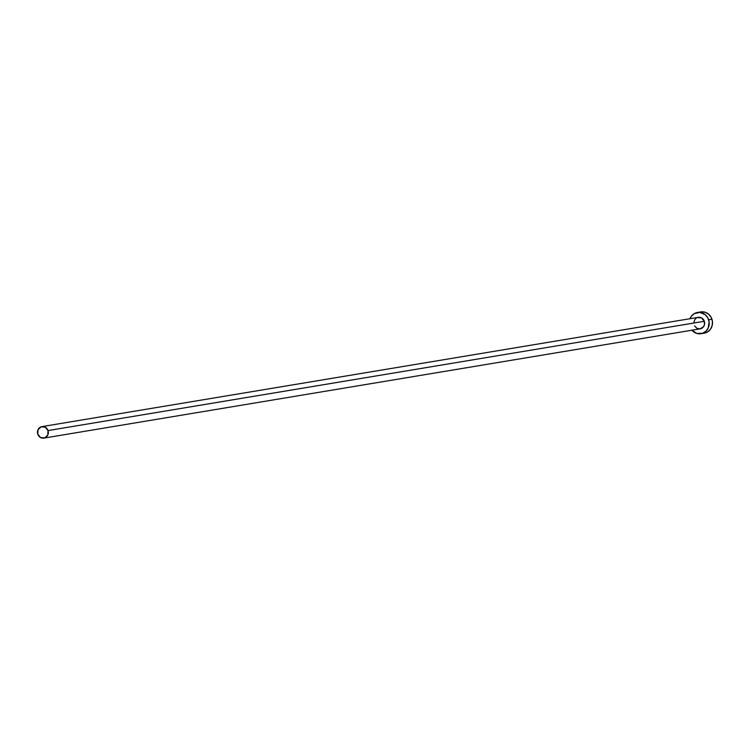 <?xml version="1.0" encoding="UTF-8"?>
<svg xmlns="http://www.w3.org/2000/svg" width="750" height="750" viewBox="0 0 750 750"><rect width="100%" height="100%" fill="white"/><g stroke="black" fill="none" stroke-linecap="round" stroke-linejoin="round"><path stroke-width="1.12" d="M697.416 317.55L701.559 317.906L704.325 321.291A5.822 5.409 -99.5 0 0 698.259 317.334L41.953 426.619A5.822 5.409 80.5 0 1 48.019 430.575L704.325 321.291L704.466 324.666L703.547 326.691L699.984 328.866L696.872 328.266L694.556 325.922M43.866 438.113L700.172 328.837A5.822 5.409 -99.5 0 0 704.325 321.291L48.019 430.575A5.822 5.409 80.5 0 1 43.866 438.113A5.822 5.409 80.5 0 1 37.8 434.166A5.822 5.409 80.5 0 1 41.953 426.619M700.978 333.694L704.278 333.15A10.753 9.984 -99.5 0 0 711.947 319.219A10.753 9.984 -99.5 0 0 700.744 311.925L697.444 312.478A10.753 9.984 80.5 0 1 708.647 319.772L711.947 319.219L708.647 319.772A10.753 9.984 80.5 0 1 700.978 333.694A10.753 9.984 80.5 0 1 691.894 330.216M691.763 330.056L696.731 333.422L702.534 333.3L705.891 331.256L708.234 327.966L709.116 321.825L707.822 317.841L705.216 314.653L699.759 312.384L694.116 313.716L691.209 316.434L689.981 318.712A10.753 9.984 80.5 0 1 697.444 312.478M693.806 322.631L694.884 319.481L696.459 318.009M703.922 333.197L707.606 331.903L710.513 329.184L712.2 325.453L712.416 321.281L711.122 317.297L708.516 314.109L705 312.206L700.716 311.934M37.8 434.166L40.566 437.55L44.709 437.897L47.794 435.009L48.019 430.575L45.253 427.191L41.109 426.834L38.025 429.731L37.8 434.166"/></g></svg>
